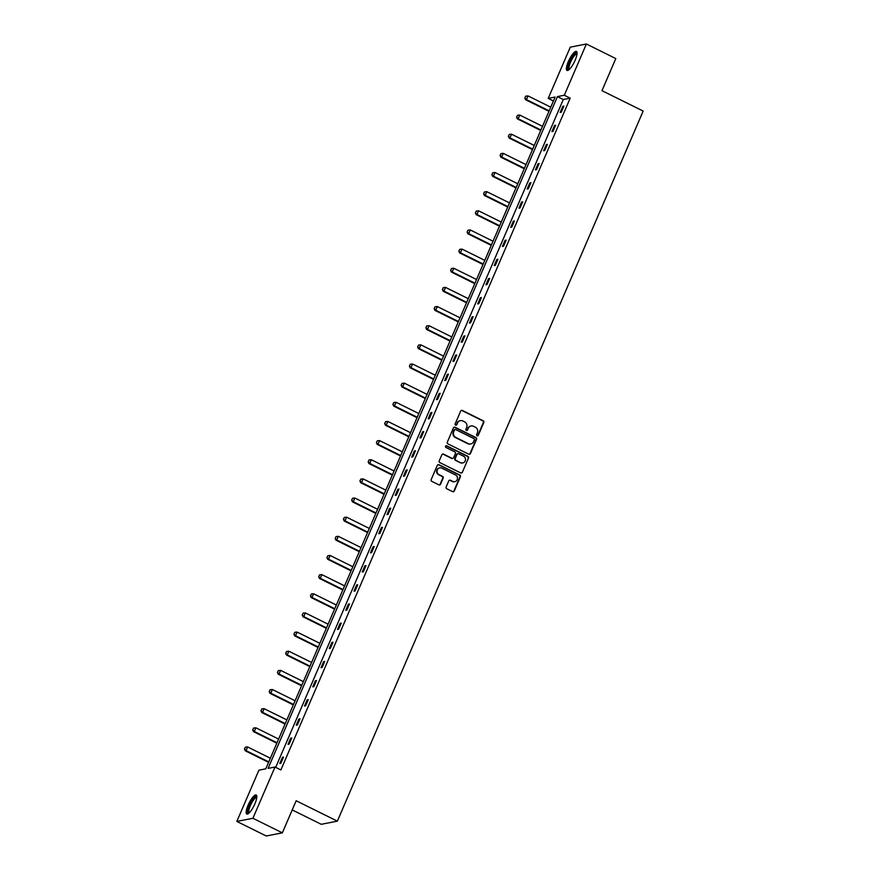 <?xml version="1.0" encoding="UTF-8"?>
<svg xmlns="http://www.w3.org/2000/svg" width="880" height="880" viewBox="0 0 880 880"><rect width="100%" height="100%" fill="white"/><g stroke="black" fill="none" stroke-linecap="round" stroke-linejoin="round"><path stroke-width="1.32" d="M477.103 435.765A0.935 0.88 78.9 0 0 478.269 435.314L483.791 422.521A1.331 1.265 78.9 0 0 483.153 420.739L462.352 410.443A1.331 1.265 78.9 0 0 460.68 411.081L455.169 423.874A0.935 0.88 78.9 0 0 456.159 425.194A0.935 0.88 78.9 0 0 456.786 424.677L457.501 423.016A4.279 4.048 78.9 0 1 462.858 420.992L464.596 421.85A4.279 4.048 78.9 0 1 466.631 427.537L465.916 429.198A0.935 0.88 78.9 0 0 466.906 430.518A0.935 0.88 78.9 0 0 467.533 430.001L468.248 428.34A4.279 4.048 78.9 0 1 473.605 426.316L475.332 427.174A4.279 4.048 78.9 0 1 477.367 432.861L476.652 434.522A0.935 0.88 78.9 0 0 477.103 435.765M477.422 435.853A0.935 0.88 78.9 0 0 477.84 435.402L483.351 422.598A1.331 1.265 78.9 0 0 482.713 420.827L461.923 410.531A1.331 1.265 78.9 0 0 461.373 410.399M455.939 425.205A0.935 0.88 78.9 0 0 456.357 424.765L457.501 423.016M466.675 430.529A0.935 0.88 78.9 0 0 467.093 430.089L468.248 428.34M248.094 805.178A10.615 2.805 116.3 0 1 256.201 794.992A10.615 2.805 116.3 0 1 254.881 803.847A10.615 2.805 116.3 0 1 246.774 814.022A10.615 2.805 116.3 0 1 248.094 805.178M568.337 61.589A10.615 2.805 116.3 0 1 576.444 51.403A10.615 2.805 116.3 0 1 575.124 60.258A10.615 2.805 116.3 0 1 567.017 70.433A10.615 2.805 116.3 0 1 568.337 61.589M446.149 486.981A1.331 1.265 78.9 0 0 446.776 488.752L452.617 491.645A1.331 1.265 78.9 0 0 454.289 491.007L460.416 476.795A1.331 1.265 78.9 0 0 459.778 475.013L438.977 464.717A1.331 1.265 78.9 0 0 437.305 465.355L431.189 479.567A1.331 1.265 78.9 0 0 431.816 481.349L438.867 484.836A1.331 1.265 78.9 0 0 440.539 484.209L443.157 478.115A1.331 1.265 78.9 0 0 442.53 476.344L439.032 474.617A3.575 3.377 78.9 0 1 439.736 467.885A3.575 3.377 78.9 0 1 441.804 468.171L455.499 474.947A3.575 3.377 78.9 0 1 454.795 481.679A3.575 3.377 78.9 0 1 452.716 481.393L450.439 480.26A1.331 1.265 78.9 0 0 448.767 480.898L446.149 486.981M586.377 44L615.802 58.575L601.975 90.673L643.17 111.067L337.359 821.15L296.175 800.745L282.348 832.843L252.923 818.279L236.83 821.425L258.907 770.187L265.793 768.834L555.115 97.053L548.218 98.395L570.284 47.157L586.377 44L564.311 95.249L557.414 96.602L268.103 768.383L275 767.03L252.923 818.279M275 767.03L280.885 769.945L570.196 98.164L564.311 95.249M468.754 454.179A1.331 1.265 78.9 0 0 470.426 453.541L476.553 439.329A1.331 1.265 78.9 0 0 475.915 437.547L455.114 427.251A1.331 1.265 78.9 0 0 453.442 427.878L447.326 442.101A1.331 1.265 78.9 0 0 447.964 443.872L468.754 454.179M468.479 458.062L462.352 472.274A1.331 1.265 78.9 0 1 460.68 472.912L439.89 462.616A1.331 1.265 78.9 0 1 439.252 460.834L441.87 454.751A1.331 1.265 78.9 0 1 443.553 454.113L451.979 458.293A1.331 1.265 78.9 0 0 453.651 457.666L455.389 453.629A1.331 1.265 78.9 0 0 454.762 451.847L445.973 447.502A0.935 0.88 78.9 0 1 446.16 445.742A0.935 0.88 78.9 0 1 446.699 445.819L467.841 456.28A1.331 1.265 78.9 0 1 468.479 458.062L462.352 472.274M282.348 832.843L266.255 836L236.83 821.425M292.226 809.919L321.266 824.307L337.359 821.15M553.421 100.98L548.218 98.395M570.196 98.164L563.299 99.517L275.682 767.371M563.299 99.517L557.414 96.602M279.785 763.466L282.425 757.328L283.514 757.119L280.874 763.257L279.785 763.466M288.035 744.326L290.675 738.188L291.764 737.968L289.113 744.106L288.035 744.326M296.274 725.175L298.925 719.037L300.003 718.828L297.363 724.966L296.274 725.175M304.524 706.024L307.164 699.886L308.253 699.677L305.613 705.815L304.524 706.024M312.774 686.873L315.414 680.735L316.503 680.526L313.863 686.664L312.774 686.873M321.013 667.733L323.664 661.595L324.742 661.375L322.102 667.513L321.013 667.733M329.263 648.582L331.903 642.444L332.992 642.235L330.352 648.373L329.263 648.582M337.513 629.431L340.153 623.293L341.242 623.084L338.602 629.222L337.513 629.431M345.752 610.28L348.403 604.153L349.492 603.933L346.841 610.071L345.752 610.28M354.002 591.14L356.642 585.002L357.731 584.782L355.091 590.92L354.002 591.14M362.252 571.989L364.892 565.851L365.981 565.642L363.341 571.78L362.252 571.989M370.491 552.838L373.142 546.7L374.231 546.491L371.58 552.629L370.491 552.838M378.741 533.687L381.381 527.56L382.47 527.34L379.83 533.478L378.741 533.687M386.991 514.547L389.631 508.409L390.72 508.189L388.08 514.327L386.991 514.547M395.23 495.396L397.881 489.258L398.97 489.049L396.319 495.187L395.23 495.396M403.48 476.245L406.12 470.107L407.209 469.898L404.569 476.036L403.48 476.245M411.73 457.094L414.37 450.967L415.459 450.747L412.819 456.885L411.73 457.094M419.98 437.954L422.62 431.816L423.709 431.596L421.058 437.734L419.98 437.954M428.219 418.803L430.87 412.665L431.948 412.456L429.308 418.594L428.219 418.803M436.469 399.652L439.109 393.514L440.198 393.305L437.558 399.443L436.469 399.652M444.719 380.512L447.359 374.374L448.448 374.154L445.797 380.292L444.719 380.512M452.958 361.361L455.609 355.223L456.687 355.003L454.047 361.141L452.958 361.361M461.208 342.21L463.848 336.072L464.937 335.863L462.297 342.001L461.208 342.21M469.458 323.059L472.098 316.921L473.187 316.712L470.536 322.85L469.458 323.059M477.697 303.919L480.348 297.781L481.426 297.561L478.786 303.699L477.697 303.919M485.947 284.768L488.587 278.63L489.676 278.41L487.036 284.548L485.947 284.768M494.197 265.617L496.837 259.479L497.926 259.27L495.286 265.408L494.197 265.617M502.436 246.466L505.087 240.328L506.176 240.119L503.525 246.257L502.436 246.466M510.686 227.326L513.326 221.188L514.415 220.968L511.775 227.106L510.686 227.326M518.936 208.175L521.576 202.037L522.665 201.828L520.025 207.955L518.936 208.175M527.175 189.024L529.826 182.886L530.915 182.677L528.264 188.815L527.175 189.024M535.425 169.873L538.065 163.735L539.154 163.526L536.514 169.664L535.425 169.873M543.675 150.733L546.315 144.595L547.404 144.375L544.764 150.513L543.675 150.733M551.914 131.582L554.565 125.444L555.654 125.235L553.003 131.362L551.914 131.582M560.164 112.431L562.804 106.293L563.893 106.084L561.253 112.222L560.164 112.431M562.804 106.293L563.629 106.7M554.565 125.444L555.379 125.851M546.315 144.595L547.14 145.002M538.065 163.735L538.89 164.142M529.826 182.886L530.64 183.293M521.576 202.037L522.401 202.444M513.326 221.188L514.151 221.595M505.087 240.328L505.901 240.735M496.837 259.479L497.662 259.886M488.587 278.63L489.412 279.037M480.348 297.781L481.162 298.188M472.098 316.921L472.923 317.328M463.848 336.072L464.673 336.479M455.609 355.223L456.423 355.63M447.359 374.374L448.173 374.781M439.109 393.514L439.934 393.921M430.87 412.665L431.684 413.072M422.62 431.816L423.434 432.223M414.37 450.967L415.195 451.374M406.12 470.107L406.945 470.514M397.881 489.258L398.695 489.665M389.631 508.409L390.456 508.816M381.381 527.56L382.206 527.956M373.142 546.7L373.956 547.107M364.892 565.851L365.717 566.258M356.642 585.002L357.467 585.409M348.403 604.153L349.217 604.549M340.153 623.293L340.978 623.7M331.903 642.444L332.728 642.851M323.664 661.595L324.478 662.002M315.414 680.735L316.239 681.142M307.164 699.886L307.989 700.293M298.925 719.037L299.739 719.444M290.675 738.188L291.5 738.595M282.425 757.328L283.25 757.735M470.899 426.03A4.279 4.048 78.9 0 0 467.808 428.428M460.163 420.706A4.279 4.048 78.9 0 0 457.061 423.104M469.304 454.3A1.331 1.265 78.9 0 0 469.986 453.629L476.113 439.406A1.331 1.265 78.9 0 0 475.475 437.635L454.685 427.339A1.331 1.265 78.9 0 0 454.135 427.207M474.364 439.846A0.935 0.88 78.9 0 0 473.913 438.603L455.664 429.561A0.935 0.88 78.9 0 0 454.487 430.012L453.739 431.761A4.279 4.048 78.9 0 0 455.774 437.437L468.248 443.619A4.279 4.048 78.9 0 0 473.605 441.595L474.364 439.846M454.905 429.561A0.935 0.88 78.9 0 0 454.058 430.089L454.487 430.012M470.514 444.004A4.279 4.048 78.9 0 1 467.819 443.707L455.345 437.525A4.279 4.048 78.9 0 1 453.299 431.838L454.058 430.089M461.241 473.044A1.331 1.265 78.9 0 0 461.923 472.362M452.54 458.425A1.331 1.265 78.9 0 1 451.55 458.381L443.113 454.201A1.331 1.265 78.9 0 0 442.563 454.069M468.05 458.15A1.331 1.265 78.9 0 0 467.412 456.368L446.27 445.896A0.935 0.88 78.9 0 0 445.951 445.808M460.735 462.627A3.575 3.377 78.9 0 0 465.487 459.866A3.575 3.377 78.9 0 0 463.507 456.181L458.689 453.794A1.331 1.265 78.9 0 0 457.006 454.421L455.268 458.458A1.331 1.265 78.9 0 0 455.906 460.24L460.295 462.715A3.575 3.377 78.9 0 0 462.583 462.946M457.699 453.75A1.331 1.265 78.9 0 0 456.577 454.509L457.006 454.421M460.295 462.715L455.477 460.328A1.331 1.265 78.9 0 1 454.839 458.546L456.577 454.509M454.575 481.712A3.575 3.377 78.9 0 1 452.287 481.481L449.999 480.348A1.331 1.265 78.9 0 0 449.449 480.216M439.516 467.929A3.575 3.377 78.9 0 0 438.592 474.694L439.032 474.617M439.417 484.968A1.331 1.265 78.9 0 0 440.11 484.286L442.728 478.203A1.331 1.265 78.9 0 0 442.09 476.432L438.592 474.694M453.167 491.777A1.331 1.265 78.9 0 0 453.849 491.095L459.976 476.883A1.331 1.265 78.9 0 0 459.338 475.101L438.548 464.805A1.331 1.265 78.9 0 0 437.998 464.673M550.748 107.173L528.011 95.92L526.427 99.605L549.164 110.858M524.964 97.988L525.756 96.14L524.832 98.01L526.427 99.605L525.646 99.759L548.966 111.309M528.011 95.92L525.756 96.14M524.832 98.01L525.646 99.759M542.498 126.324L519.772 115.071L518.177 118.745L540.914 130.009M516.725 117.139L517.517 115.291L516.593 117.161L518.177 118.745L517.396 118.899L540.727 130.46M519.772 115.071L517.517 115.291M516.593 117.161L517.396 118.899M534.259 145.475L511.522 134.211L509.938 137.896L532.675 149.16M508.475 136.279L509.267 134.442L508.343 136.312L509.938 137.896L509.146 138.05L532.477 149.6M511.522 134.211L509.267 134.442M508.343 136.312L509.146 138.05M569.019 69.685A9.185 2.42 116.3 0 1 568.942 63.976A9.185 2.42 116.3 0 1 574.288 54.494A9.185 2.42 116.3 0 1 577.06 53.449M577.005 54.043A8.514 2.244 -63.7 0 0 574.761 55.297A8.514 2.244 -63.7 0 0 570.064 63.393A8.514 2.244 -63.7 0 0 569.448 69.289M576.851 51.865A10.549 2.783 -63.7 0 0 574.53 53.482A10.549 2.783 -63.7 0 0 568.997 62.766A10.549 2.783 -63.7 0 0 567.622 70.488M248.776 813.274A9.185 2.42 116.3 0 1 248.71 807.565A9.185 2.42 116.3 0 1 254.045 798.083A9.185 2.42 116.3 0 1 256.817 797.038M256.762 797.632A8.514 2.244 -63.7 0 0 254.518 798.886A8.514 2.244 -63.7 0 0 249.821 806.982A8.514 2.244 -63.7 0 0 249.216 812.878M256.608 795.443A10.549 2.783 -63.7 0 0 254.287 797.071A10.549 2.783 -63.7 0 0 248.754 806.355A10.549 2.783 -63.7 0 0 247.39 814.077M526.009 164.626L503.272 153.362L501.688 157.047L524.425 168.3M500.225 155.43L501.017 153.593L500.093 155.452L501.688 157.047L500.907 157.201L524.227 168.751M503.272 153.362L501.017 153.593M500.093 155.452L500.907 157.201M517.759 183.766L495.022 172.513L493.438 176.198L516.175 187.451M491.986 174.581L492.778 172.733L491.854 174.603L493.438 176.198L492.657 176.352L515.988 187.902M495.022 172.513L492.778 172.733M491.854 174.603L492.657 176.352M509.52 202.917L486.783 191.664L485.199 195.338L507.925 206.602M483.736 193.732L484.528 191.884L483.604 193.754L485.199 195.338L484.407 195.492L507.738 207.053M486.783 191.664L484.528 191.884M483.604 193.754L484.407 195.492M501.27 222.068L478.533 210.804L476.949 214.489L499.686 225.753M475.486 212.872L476.278 211.035L475.354 212.905L476.949 214.489L476.168 214.643L499.488 226.193M478.533 210.804L476.278 211.035M475.354 212.905L476.168 214.643M493.02 241.219L470.283 229.955L468.699 233.64L491.436 244.893M467.247 232.023L468.039 230.186L467.115 232.045L468.699 233.64L467.918 233.794L491.249 245.344M470.283 229.955L468.039 230.186M467.115 232.045L467.918 233.794M484.781 260.359L462.044 249.106L460.46 252.791L483.186 264.044M458.997 251.174L459.789 249.326L458.865 251.196L460.46 252.791L459.668 252.934L482.999 264.495M462.044 249.106L459.789 249.326M458.865 251.196L459.668 252.934M476.531 279.51L453.794 268.257L452.21 271.931L474.947 283.195M450.747 270.325L451.539 268.477L450.615 270.347L452.21 271.931L451.429 272.085L474.749 283.635M453.794 268.257L451.539 268.477M450.615 270.347L451.429 272.085M468.281 298.661L445.544 287.397L443.96 291.082L466.697 302.346M442.497 289.465L443.3 287.628L442.376 289.498L443.96 291.082L443.179 291.236L466.51 302.786M445.544 287.397L443.3 287.628M442.376 289.498L443.179 291.236M460.042 317.812L437.305 306.548L435.721 310.233L458.447 321.486M434.258 308.616L435.05 306.779L434.126 308.638L435.721 310.233L434.929 310.387L458.26 321.937M437.305 306.548L435.05 306.779M434.126 308.638L434.929 310.387M451.792 336.952L429.055 325.699L427.471 329.384L450.208 340.637M426.008 327.767L426.8 325.919L425.876 327.789L427.471 329.384L426.69 329.527L450.01 341.088M429.055 325.699L426.8 325.919M425.876 327.789L426.69 329.527M443.542 356.103L420.805 344.839L419.221 348.524L441.958 359.788M417.758 346.907L418.561 345.07L417.637 346.94L419.221 348.524L418.44 348.678L441.771 360.228M420.805 344.839L418.561 345.07M417.637 346.94L418.44 348.678M435.303 375.254L412.566 363.99L410.971 367.675L433.708 378.939M409.519 366.058L410.311 364.221L409.387 366.091L410.971 367.675L410.19 367.829L433.521 379.379M412.566 363.99L410.311 364.221M409.387 366.091L410.19 367.829M427.053 394.405L404.316 383.141L402.732 386.826L425.469 398.079M401.269 385.209L402.061 383.372L401.137 385.231L402.732 386.826L401.951 386.98L425.271 398.53M404.316 383.141L402.061 383.372M401.137 385.231L401.951 386.98M418.803 413.545L396.066 402.292L394.482 405.966L417.219 417.23M393.019 404.36L393.811 402.512L392.898 404.382L394.482 405.966L393.701 406.12L417.032 417.681M396.066 402.292L393.811 402.512M392.898 404.382L393.701 406.12M410.553 432.696L387.827 421.432L386.232 425.117L408.969 436.381M384.78 423.5L385.572 421.663L384.648 423.533L386.232 425.117L385.451 425.271L408.782 436.821M387.827 421.432L385.572 421.663M384.648 423.533L385.451 425.271M402.314 451.847L379.577 440.583L377.993 444.268L400.73 455.532M376.53 442.651L377.322 440.814L376.398 442.684L377.993 444.268L377.212 444.422L400.532 455.972M379.577 440.583L377.322 440.814M376.398 442.684L377.212 444.422M394.064 470.998L371.327 459.734L369.743 463.419L392.48 474.672M368.28 461.802L369.072 459.965L368.148 461.824L369.743 463.419L368.962 463.573L392.282 475.123M371.327 459.734L369.072 459.965M368.148 461.824L368.962 463.573M385.814 490.138L363.088 478.885L361.493 482.559L384.23 493.823M360.041 480.953L360.833 479.105L359.909 480.975L361.493 482.559L360.712 482.713L384.043 494.274M363.088 478.885L360.833 479.105M359.909 480.975L360.712 482.713M377.575 509.289L354.838 498.025L353.254 501.71L375.991 512.974M351.791 500.093L352.583 498.256L351.659 500.126L353.254 501.71L352.473 501.864L375.793 513.414M354.838 498.025L352.583 498.256M351.659 500.126L352.473 501.864M369.325 528.44L346.588 517.176L345.004 520.861L367.741 532.125M343.541 519.244L344.333 517.407L343.409 519.277L345.004 520.861L344.223 521.015L367.543 532.565M346.588 517.176L344.333 517.407M343.409 519.277L344.223 521.015M361.075 547.591L338.338 536.327L336.754 540.012L359.491 551.265M335.302 538.395L336.094 536.558L335.17 538.417L336.754 540.012L335.973 540.166L359.304 551.716M338.338 536.327L336.094 536.558M335.17 538.417L335.973 540.166M352.836 566.731L330.099 555.478L328.515 559.152L351.252 570.416M327.052 557.546L327.844 555.698L326.92 557.568L328.515 559.152L327.723 559.306L351.054 570.867M330.099 555.478L327.844 555.698M326.92 557.568L327.723 559.306M344.586 585.882L321.849 574.618L320.265 578.303L343.002 589.567M318.802 576.686L319.594 574.849L318.67 576.719L320.265 578.303L319.484 578.457L342.804 590.007M321.849 574.618L319.594 574.849M318.67 576.719L319.484 578.457M336.336 605.033L313.599 593.769L312.015 597.454L334.752 608.718M310.563 595.837L311.355 594L310.431 595.859L312.015 597.454L311.234 597.608L334.565 609.158M313.599 593.769L311.355 594M310.431 595.859L311.234 597.608M328.097 624.184L305.36 612.92L303.776 616.605L326.502 627.858M302.313 614.988L303.105 613.151L302.181 615.01L303.776 616.605L302.984 616.759L326.315 628.309M305.36 612.92L303.105 613.151M302.181 615.01L302.984 616.759M319.847 643.324L297.11 632.071L295.526 635.745L318.263 647.009M294.063 634.139L294.855 632.291L293.931 634.161L295.526 635.745L294.745 635.899L318.065 647.46M297.11 632.071L294.855 632.291M293.931 634.161L294.745 635.899M311.597 662.475L288.86 651.211L287.276 654.896L310.013 666.16M285.824 653.279L286.616 651.442L285.692 653.312L287.276 654.896L286.495 655.05L309.826 666.6M288.86 651.211L286.616 651.442M285.692 653.312L286.495 655.05M303.358 681.626L280.621 670.362L279.037 674.047L301.763 685.311M277.574 672.43L278.366 670.593L277.442 672.452L279.037 674.047L278.245 674.201L301.576 685.751M280.621 670.362L278.366 670.593M277.442 672.452L278.245 674.201M295.108 700.777L272.371 689.513L270.787 693.198L293.524 704.451M269.324 691.581L270.116 689.744L269.192 691.603L270.787 693.198L270.006 693.352L293.326 704.902M272.371 689.513L270.116 689.744M269.192 691.603L270.006 693.352M286.858 719.917L264.121 708.664L262.537 712.338L285.274 723.602M261.074 710.732L261.877 708.884L260.953 710.754L262.537 712.338L261.756 712.492L285.087 724.053M264.121 708.664L261.877 708.884M260.953 710.754L261.756 712.492M278.619 739.068L255.882 727.804L254.287 731.489L277.024 742.753M252.835 729.872L253.627 728.035L252.703 729.905L254.287 731.489L253.506 731.643L276.837 743.193M255.882 727.804L253.627 728.035M252.703 729.905L253.506 731.643M270.369 758.219L247.632 746.955L246.048 750.64L268.785 761.904M244.585 749.023L245.377 747.186L244.453 749.045L246.048 750.64L245.267 750.794L268.587 762.344M247.632 746.955L245.377 747.186M244.453 749.045L245.267 750.794"/></g></svg>
